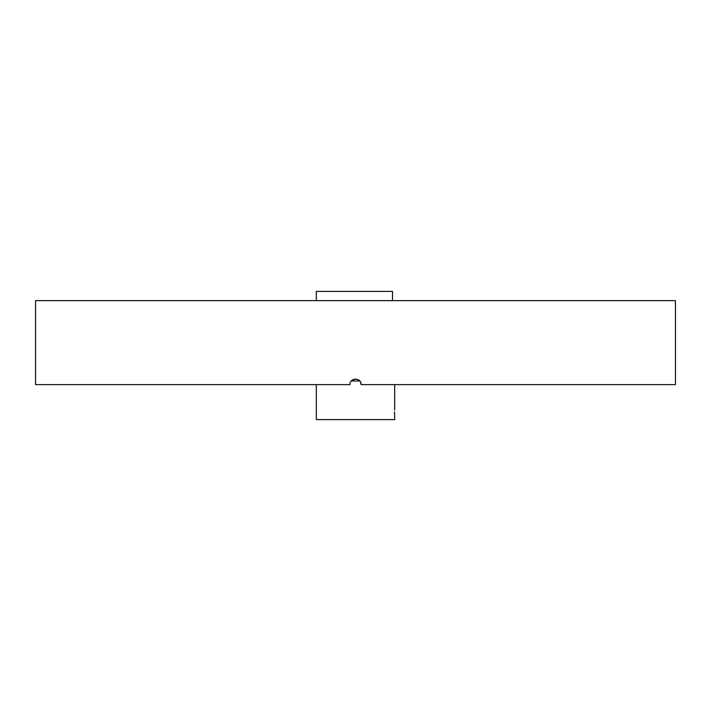 <?xml version="1.0" encoding="UTF-8"?>
<svg xmlns="http://www.w3.org/2000/svg" width="711" height="711" viewBox="0 0 711 711"><rect width="100%" height="100%" fill="white"/><g stroke="black" fill="none" stroke-linecap="round" stroke-linejoin="round"><path stroke-width="1.07" d="M351.243 380.972L359.757 380.972M675.45 300.637L35.55 300.637L35.55 384.615L349.901 384.615C349.563 377.381 361.446 377.39 361.099 384.615L675.45 384.615L675.45 300.637M351.545 380.652L355.518 379.016M360.673 382.482L361.099 384.615M316.315 384.615L316.315 419.606L394.685 419.606L394.552 411.918M394.685 384.615L394.685 410.087M392.516 300.637L392.516 291.394L316.315 291.394L316.315 300.637"/></g></svg>
